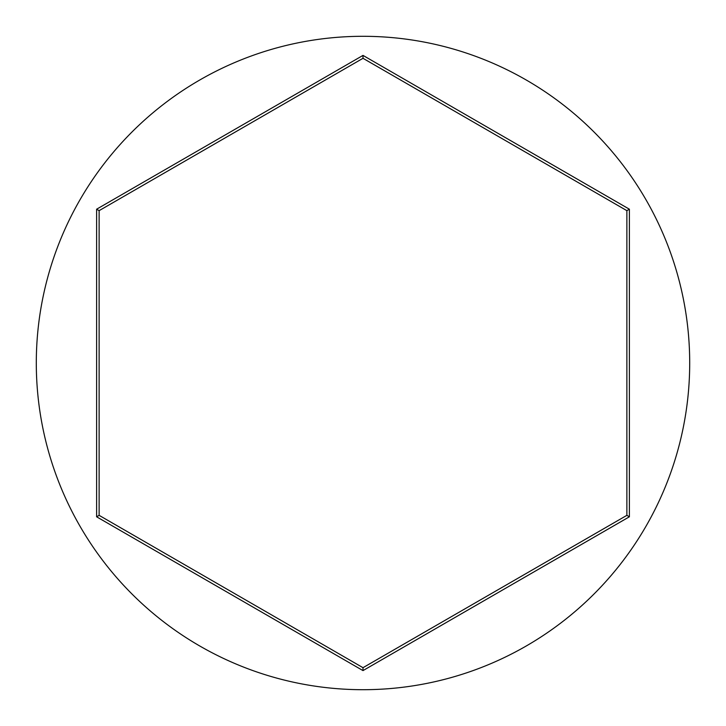<?xml version="1.0" encoding="UTF-8"?>
<svg xmlns="http://www.w3.org/2000/svg" width="726" height="726" viewBox="0 0 726 726"><rect width="100%" height="100%" fill="white"/><g stroke="black" fill="none" stroke-linecap="round" stroke-linejoin="round"><path stroke-width="1.09" d="M689.7 363A326.7 326.7 0 0 0 363 36.3A326.7 326.7 0 0 0 36.3 363A326.7 326.7 0 0 0 363 689.7A326.7 326.7 0 0 0 689.7 363M96.612 516.794L96.612 209.206L363 55.403L629.388 209.206L629.388 516.794L363 670.597L96.612 516.794L99.126 515.351L363 667.693L626.874 515.351L626.874 210.649L363 58.307L99.126 210.649L99.126 515.351M363 670.597L363 667.693M626.874 515.351L629.388 516.794M626.874 210.649L629.388 209.206M363 58.307L363 55.403M96.612 209.206L99.126 210.649"/></g></svg>
